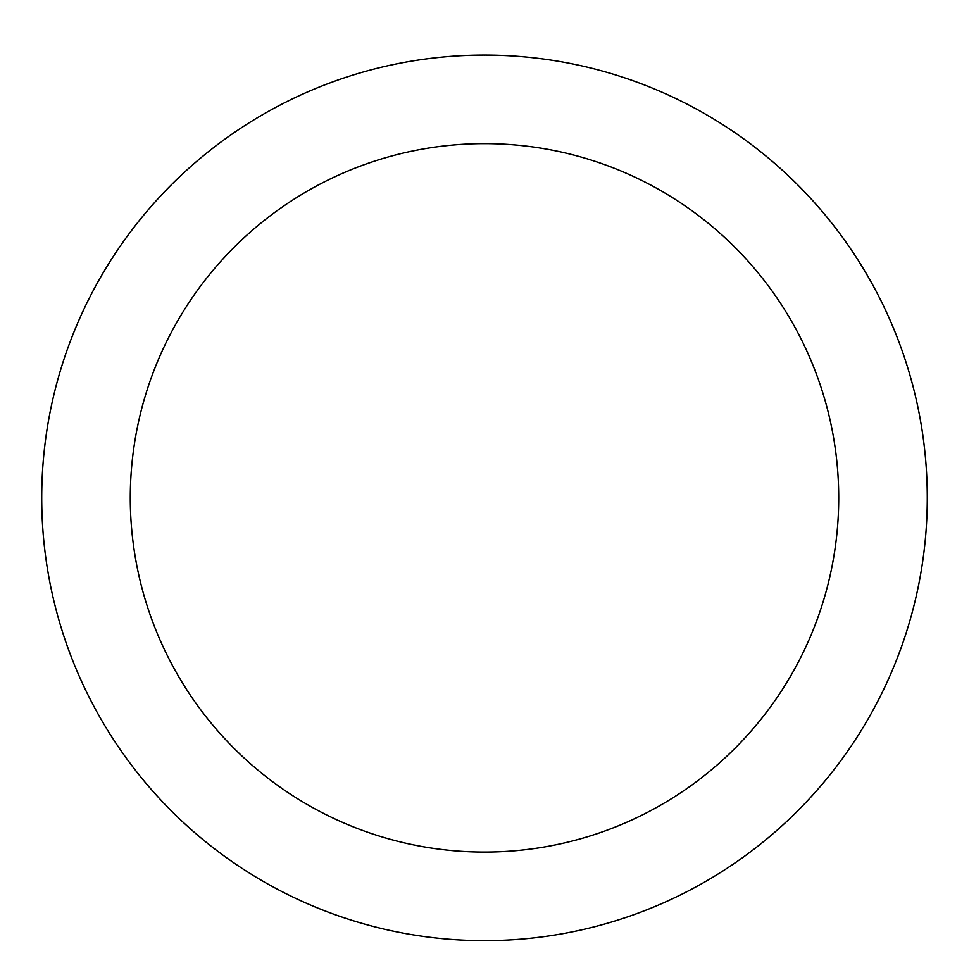 <?xml version="1.0" encoding="UTF-8"?>
<svg xmlns="http://www.w3.org/2000/svg" width="969" height="969" viewBox="0 0 969 969"><rect width="100%" height="100%" fill="white"/><g stroke="black" fill="none" stroke-linecap="round" stroke-linejoin="round"><path stroke-width="1.45" d="M484.5 55.076A442.772 442.772 0 0 1 867.958 719.24A442.772 442.772 0 0 1 101.042 719.24A442.772 442.772 0 0 1 484.5 55.076M484.5 143.63A354.218 354.218 0 0 1 791.261 674.957A354.218 354.218 0 0 1 177.739 674.957A354.218 354.218 0 0 1 484.5 143.63"/></g></svg>
